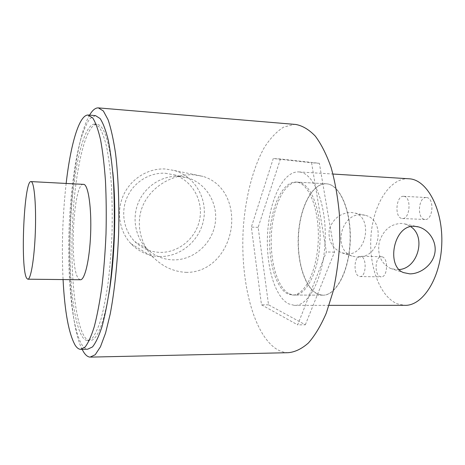 <?xml version="1.0" encoding="UTF-8"?>
<svg xmlns="http://www.w3.org/2000/svg" width="465" height="465" viewBox="0 0 465 465"><rect width="100%" height="100%" fill="white"/><g stroke="black" fill="none" stroke-linecap="round" stroke-linejoin="round"><path stroke-width="0.35" stroke-dasharray="2.33 1.74" d="M363.572 256.384L359.032 256.477L360.828 257.046L357.759 257.255L351.9 256.035C332.411 249.35 341.06 212.714 361.724 214.766L365.269 215.312C383.462 219.213 381.986 251.408 363.572 256.384L360.997 256.349C367.147 257.709 366.141 277.343 359.968 276.553L359.12 276.39C353.749 274.92 353.685 258.366 359.032 256.477M347.361 253.931C367.141 255.018 372.756 216.876 354.574 212.982L351.168 212.464C340.729 212.854 333.481 218.3 329.418 228.792C327.749 239.928 331.748 247.886 341.426 252.669L347.361 253.931M399.075 269.584L396.726 269.7L390.466 268.41C380.963 263.411 377.225 254.715 379.254 242.317C383.079 230.291 390.426 223.991 401.307 223.415L405.096 223.991L410.647 226.618M426.725 197.561C434.705 198.195 432.967 220.515 425.039 219.474L424.499 219.404C416.634 218.347 418.477 196.567 426.37 197.526L426.725 197.561M404.009 196.358C411.711 196.974 409.996 219.55 402.347 218.515L401.824 218.445C394.239 217.393 396.052 195.37 403.667 196.317L404.009 196.358M382.224 256.843C388.612 258.191 387.595 277.622 381.19 276.844L380.306 276.675C374.005 274.984 375.121 256 381.486 256.721L382.224 256.843M289.387 293.897L293.938 295.048C306.179 295.926 318.757 271.63 320.025 241.126C321.431 210.628 311.044 183.867 298.797 182.286L297.71 182.164C284.812 181.455 273.403 205.013 271.514 232.419C269.485 259.801 277.07 287.852 289.387 293.897M317.822 294.037L322.663 295.176C335.672 296.042 348.959 272.095 350.226 242.027C351.639 211.97 340.56 185.547 327.534 183.931L326.384 183.803C312.672 183.041 300.588 206.257 298.646 233.32C296.554 260.365 304.709 288.073 317.822 294.037M299.663 172.009L298.757 171.916C283.412 171.097 270.037 198.91 267.753 230.989C265.312 263.045 274.001 296.217 288.55 303.831L294.299 305.366C308.719 306.423 323.739 277.57 325.145 241.161C326.709 204.763 314.113 173.404 299.663 172.009M408.805 178.734C389.932 177.671 373.627 203.932 371.099 234.488C368.379 265.027 379.492 296.658 397.482 303.872L404.573 305.325M360.828 257.046L360.898 256.32M165.267 173.247L174.137 174.863C192.132 180.449 203.321 200.246 199.741 219.102C196.329 237.987 178.822 252.855 160.047 252.379C150.288 252.036 141.866 248.415 134.78 241.521C123.713 230.437 120.487 212.052 127.207 197.073C133.897 182.082 149.707 172.317 165.267 173.247M178.897 176.305L188.22 178.002C207.111 183.878 218.794 204.757 214.987 224.659C211.354 244.596 192.952 260.33 173.224 259.894C162.971 259.569 154.118 255.779 146.678 248.513C135.059 236.848 131.694 217.411 138.797 201.56C145.876 185.686 162.541 175.34 178.897 176.305M159.774 256.523C148.55 256.139 138.954 251.873 130.991 243.724C119.197 231.274 116.052 211.098 123.632 194.794C131.182 178.473 148.527 167.958 165.546 169.004L174.259 170.486C194.533 176.194 207.437 198.096 203.705 219.155C200.165 240.248 180.734 257.017 159.774 256.523M186.698 272.385C173.974 271.868 162.855 266.858 153.351 257.36C139.302 243.218 134.902 220.329 144.342 202.548C153.642 184.948 174.143 173.823 193.521 174.776L202.949 176.363C224.333 182.751 234.558 205.193 231.07 229.013C227.28 252.512 210.244 272.426 186.698 272.385M83.514 184.268C73.098 182.321 68.896 270.113 78.852 278.936L80.329 279.75M66.158 183.379C62.589 215.336 61.56 247.397 63.066 279.57M95.47 115.611L89.954 118.616C86.641 123.306 83.543 130.328 80.66 139.692C75.15 159.989 71.255 188.569 69.523 218.916C66.675 272.013 71.401 328.534 82.189 345.158C83.915 347.692 85.74 349.046 87.67 349.203M94.558 124.074C83.27 124.556 73.331 170.01 70.732 219.759C68.053 269.531 72.569 322.315 82.63 337.189C84.182 339.369 85.81 340.531 87.525 340.676L91.971 338.578C95.017 334.812 97.981 328.476 100.864 319.565C103.637 309.231 106.067 296.839 108.159 282.389C109.99 267.032 111.275 250.856 112.013 233.854C112.408 216.83 112.21 200.549 111.414 185.006C110.292 170.33 108.7 157.652 106.63 146.975C104.352 137.698 101.823 130.973 99.045 126.8L94.558 124.074M112.763 171.969C109.182 140.936 103.916 125.033 96.958 124.248L96.755 124.242C85.333 124.713 75.284 170.12 72.674 219.829C69.983 269.56 74.586 322.303 84.781 337.16C86.345 339.34 87.995 340.502 89.733 340.642C96.848 340.81 103.236 325.215 108.891 293.857M297.094 182.193L296.013 182.065C283.162 181.362 271.798 204.937 269.909 232.366C267.881 259.766 275.437 287.841 287.707 293.886L292.241 295.043C304.43 295.92 316.967 271.601 318.234 241.068C319.641 210.552 309.301 183.768 297.094 182.193M327.343 183.919L326.186 183.791C312.48 183.036 300.402 206.245 298.46 233.314C296.368 260.359 304.517 288.073 317.624 294.037L322.466 295.176C335.468 296.042 348.756 272.095 350.017 242.021C351.435 211.964 340.357 185.535 327.343 183.919M89.576 115.134C67.198 153.142 62.147 309.667 82.084 349.314M295.81 124.469L294.421 124.405L283.633 127.096C276.687 131.525 270.299 138.256 264.463 147.289C253.39 166.929 246.101 194.812 243.55 224.525C239.498 276.547 251.954 332.138 275.797 348.616C279.75 351.226 283.877 352.586 288.184 352.697M305.336 324.791L334.486 252.158L319.368 163.296L280.424 158.989L258.156 227.35L268.532 304.813L305.336 324.791L297.658 324.861L326.384 251.96L311.573 162.773L273.275 158.513L251.35 227.106L261.493 304.813L297.658 324.861M334.486 252.158L326.384 251.96M268.532 304.813L261.493 304.813M258.156 227.35L251.35 227.106M280.424 158.989L273.275 158.513M319.368 163.296L311.573 162.773M365.269 215.312L354.574 212.982M405.096 223.991L416.809 226.542M402.347 218.515L425.039 219.474M359.968 276.553L381.19 276.844M322.663 295.176L293.938 295.048M298.757 171.916L332.992 174.038M294.299 305.366L329.086 305.354M326.384 183.803L297.71 182.164M362.688 256.279L381.486 256.721M403.667 196.317L426.37 197.526M390.466 268.41L403.614 272.63M351.9 256.035L341.426 252.669M188.22 178.002L174.137 174.863M130.991 243.724L153.351 257.36M296.013 182.065L326.186 183.791M90.053 357.12L90.908 357.103M292.241 295.043L322.466 295.176M87.525 340.676L89.733 340.642M94.761 124.079L96.958 124.248M80.462 349.343L81.189 349.331M174.259 170.486L202.949 176.363M146.678 248.513L134.78 241.521"/><path stroke-width="0.7" d="M409.764 273.862C420.145 274.001 432.276 265.37 434.734 253.617C437.24 241.788 428.951 229.675 418.517 226.914L414.553 226.304C393.5 224.38 385.869 266.521 403.614 272.63L409.764 273.862M410.647 226.618C426.504 236.749 417.93 268.404 399.075 269.584M329.086 305.354L404.573 305.325C422.319 306.307 440.372 279.035 441.75 244.66C443.325 210.296 427.684 180.437 409.915 178.839L332.992 174.038M31.399 181.71L31.033 181.588C23.959 179.804 20.111 269.386 26.778 278.366L27.772 279.198C30.766 279.884 34.346 258.79 35.311 232.529C36.311 206.28 34.369 183.1 31.399 181.71M27.912 279.198L80.329 279.75C84.729 280.43 89.635 259.836 90.617 234.186C91.657 208.553 88.437 185.837 84.049 184.396L31.033 181.588M63.066 279.57C64.728 311.846 68.773 333.748 75.202 345.28C76.859 347.826 78.608 349.18 80.462 349.343L85.054 347.099C88.205 343.065 91.285 336.242 94.29 326.633C97.179 315.479 99.725 302.07 101.928 286.417C103.852 269.77 105.218 252.216 106.014 233.761C106.45 215.278 106.264 197.613 105.456 180.763C104.305 164.866 102.666 151.154 100.533 139.634C98.185 129.636 95.575 122.405 92.709 117.93L87.868 115.024C78.916 115.349 70.488 145.33 66.158 183.379M82.084 349.314L83.915 352.511C85.839 355.4 87.891 356.94 90.053 357.12L95.209 354.749L100.463 346.762L105.561 333.079L110.205 314.02C114.448 291.695 117.43 263.742 118.61 234.221C119.4 204.676 118.296 176.433 115.564 153.619C113.477 139.547 110.972 128.23 108.049 119.668L103.352 110.978L98.377 107.892L97.679 107.892C94.901 108.171 92.204 110.583 89.576 115.134M90.908 357.103L288.184 352.697C294.938 352.127 301.663 348.901 308.371 343.019C314.915 335.573 320.885 325.616 326.273 313.148L333.027 291.677C336.573 275.635 338.84 258.72 339.834 240.928L339.409 214.586C337.857 197.451 335.096 181.792 331.138 167.615C326.593 154.665 321.309 144.156 315.282 136.094C308.993 129.572 302.5 125.701 295.81 124.469L98.377 107.892M108.891 293.857C114.867 258.79 116.494 207.245 112.763 171.969M81.189 349.331L87.67 349.203L92.454 346.966C95.732 342.938 98.923 336.137 102.038 326.564C105.032 315.439 107.665 302.081 109.932 286.481C111.914 269.886 113.309 252.396 114.111 234.005C114.535 215.586 114.314 197.98 113.448 181.187C112.234 165.342 110.501 151.671 108.264 140.174C105.805 130.206 103.073 122.987 100.085 118.517L95.47 115.611L88.286 115.029M416.809 226.542L418.517 226.914"/></g></svg>
